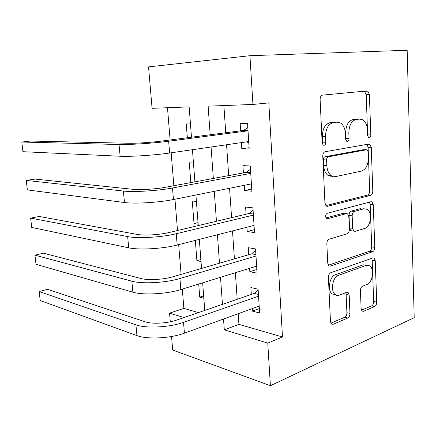 <?xml version="1.0" encoding="UTF-8"?>
<svg xmlns="http://www.w3.org/2000/svg" width="436" height="436" viewBox="0 0 436 436"><rect width="100%" height="100%" fill="white"/><g stroke="black" fill="none" stroke-linecap="round" stroke-linejoin="round"><path stroke-width="0.65" d="M369.325 137.814C370.278 137.493 370.78 136.528 370.818 134.92L369.396 94.563L367.859 91.157L366.959 90.944L322.569 95.124C320.983 95.528 320.166 96.983 320.117 99.495L322.139 142.812L323.201 145.128L324.09 145.33C325.185 144.975 325.747 143.94 325.779 142.218L325.529 136.691C325.692 128.784 328.237 124.102 333.164 122.652L336.957 122.14L340.554 122.968C343.47 125.034 345.094 128.587 345.426 133.623L345.644 138.997L346.669 141.269L347.459 141.449C348.484 141.111 349.013 140.109 349.051 138.446L348.833 133.1C349.013 125.448 351.411 120.936 356.021 119.557L359.569 119.077L362.779 119.796C365.586 121.764 367.139 125.241 367.444 130.228L367.63 135.433L368.611 137.662L369.325 137.814M367.641 135.618L366.229 94.705L364.414 91.184M322.335 143.885L322.351 136.664L325.529 136.691M345.737 139.733L345.672 133.089L348.833 133.1M361.128 308.704L362.103 311.135L363.52 311.293L374.666 306.53C375.974 305.761 376.655 304.295 376.709 302.132L375.249 260.69L374.186 258.09L372.927 257.91L330.733 272.745C329.229 273.503 328.45 275.062 328.406 277.416L330.466 321.643L331.469 324.095L333.104 324.291L347.77 318.024C349.187 317.195 349.917 315.659 349.966 313.413L349.203 295.096L348.162 292.567L346.685 292.371L338.5 295.45L336.679 295.341L335.289 294.616C330.156 291.204 332.57 276.985 338.554 275.307L366.278 265.35L369.755 265.84C374.633 268.908 372.595 282.708 366.992 284.474L362.556 286.201C361.188 286.953 360.479 288.441 360.425 290.67L361.128 308.704M238.187 313.702L238.923 324.351L282.484 336.99L267.764 343.105L270.407 385.724L414.2 317.67L407.17 50.276L249.926 55.699L252.951 104.449L208.114 106.166L210.185 134.773M282.484 336.99L268.816 102.896L252.951 104.449M370.693 195.328C372.039 194.761 372.742 193.35 372.796 191.093L371.259 147.395L369.886 144.262L368.856 144.049L325.169 151.717C323.61 152.235 322.803 153.728 322.76 156.186L324.94 203.002L326.264 205.999L327.676 206.272L370.693 195.328L367.581 195.072C368.932 194.511 369.63 193.104 369.684 190.859L368.12 147.33L366.976 144.376M373.281 204.795L374.78 247.348C374.72 249.555 374.034 250.994 372.704 251.665L330.428 266.113L328.891 265.867L327.741 263.159L326.842 243.811C326.886 241.43 327.67 239.887 329.191 239.195L347.127 233.772C348.566 233.107 349.307 231.62 349.356 229.309L348.838 216.736L347.601 213.858L346.288 213.618L327.48 218.741L326.466 218.55C325.109 216.49 325.365 214.735 327.229 213.297L370.922 201.743L372.072 201.944L373.281 204.795L370.175 204.511L371.701 246.901L374.78 247.348M198.712 284.043L199.732 297.145L203.656 295.864M195.323 240.394L196.898 260.679L200.865 259.567M196.407 201.459L192.26 200.991L194.015 223.57L198.031 222.633M193.459 163.031L189.289 162.813L190.826 182.608M241.408 142.599L241.811 148.812L249.19 149.014L247.555 123.284L240.149 123.366L240.634 130.816M244.198 185.338L244.536 190.565L251.877 191.219L250.269 165.996L242.907 165.609L243.386 172.918M371.347 201.694L370.818 201.835M246.929 227.232L247.212 231.516L254.504 232.601L252.935 207.868L245.61 207.04L246.078 214.207M249.615 268.314L249.833 271.683L257.087 273.192L255.545 248.934L248.264 247.675L248.727 254.706M223.875 105.561L225.744 132.751M226.573 144.752L228.693 175.626M229.565 188.27L231.587 217.657M232.497 230.917L234.421 258.87M235.369 272.718L237.2 299.287M252.242 308.606L252.406 311.097L259.616 313.01L258.107 289.21L250.869 287.542L251.321 294.442M167.479 107.725L170.116 139.983M171.163 152.796L173.855 185.736M174.956 199.214L177.517 230.524M178.673 244.645L181.104 274.386M182.308 289.112L183.883 308.383L198.435 312.601M190.45 123.906L186.27 123.949L187.338 137.743M194.015 223.57L198.151 224.191M196.898 260.679L201.018 261.535M199.732 297.145L203.835 298.229M270.407 385.724L172.705 350.075L171.55 336.499M170.296 321.806L169.555 313.146L184.014 317.555M183.883 308.383L169.555 313.146M191.475 137.209L189.148 106.896L152.082 108.319L148.545 66.888L249.926 55.699M223.521 319.01L224.306 329.845L267.764 343.105M211.068 147.003L213.346 178.455M214.278 191.333L216.447 221.259M217.422 234.759L219.482 263.219M220.502 277.312L222.458 304.35M204.773 310.427L202.653 282.828M201.546 268.434L199.317 239.375M198.26 225.586L195.911 195.012M194.903 181.856L192.434 149.706M238.923 324.351L224.306 329.845M241.811 148.812L249.109 147.695M244.536 190.565L251.741 189.071M247.212 231.516L254.319 229.663M249.833 271.683L256.853 269.486M252.406 311.097L259.338 308.568M357.515 119.104L359.569 119.077M345.672 133.089C345.846 125.47 348.244 120.974 352.855 119.6L356.403 119.121M335.044 122.162L336.957 122.14M322.351 136.664C322.515 128.789 325.06 124.129 329.987 122.685L333.78 122.173M325.856 205.629L367.581 195.072M368.229 152.099L367.276 149.919L366.534 149.766L328.259 156.797C327.18 157.162 326.618 158.203 326.586 159.914L326.853 165.685C327.18 170.411 328.684 173.768 331.36 175.752L335.529 176.618L361.526 171.048C365.962 169.364 368.262 164.863 368.425 157.532L368.229 152.099M363.798 149.701L366.534 149.766M332.385 176.433L328.21 175.566C325.529 173.588 324.024 170.242 323.692 165.538L323.425 159.794C323.458 158.088 324.013 157.053 325.098 156.688L363.395 149.69M328.319 265.224L369.63 251.201C370.954 250.531 371.646 249.098 371.701 246.901M344.282 213.406L343.165 213.286L325.948 217.946M364.779 228.431C370.676 227.085 372.557 212.479 367.248 209.345L364.044 208.784L354.375 211.416C352.953 212.032 352.217 213.498 352.168 215.809L352.67 228.328L353.852 231.118L355.166 231.336L364.779 228.431M363.635 208.74L364.044 208.784M352.184 230.9L350.751 230.72L349.563 227.935L349.051 215.471C349.1 213.166 349.836 211.705 351.258 211.095L360.937 208.473M370.175 204.511L369.445 202.13M366.589 265.252L363.199 264.826L366.278 265.35M335.507 294.769L332.205 293.951C327.065 290.55 329.474 276.391 335.464 274.724L363.199 264.826M330.804 323.185L344.707 317.283C346.124 316.465 346.854 314.934 346.903 312.694L346.124 294.447L345.726 292.741M361.428 310.192L371.625 305.865C372.927 305.096 373.608 303.636 373.663 301.483L372.18 260.194L371.728 258.335M248.008 130.419L243.708 130.419L161.467 141.106C151.684 142.403 135.667 143.46 128.756 143.264L30.678 141.035L21.8 142.038L119.028 144.507C129.296 144.834 153.93 143.215 168.656 141.237L248.035 130.822M21.8 142.038L22.923 151.695L120.129 156.235C130.386 156.797 154.96 155.205 169.626 153.02L248.716 141.542M243.708 130.419L247.822 127.465M248.793 142.757L246.553 141.853M250.695 172.623L246.416 172.362L165.337 187.306C155.707 189.131 139.858 190.118 132.964 189.322L35.016 179.087L26.258 180.411L123.388 191.044C133.634 192.292 158.001 190.783 172.498 187.987L250.738 173.381M26.258 180.411L27.359 189.9L124.467 202.522C134.702 203.994 159.004 202.511 173.446 199.519L251.409 183.888M246.416 172.362L250.477 169.228M251.43 184.226L250.809 184.014M253.321 214.016L249.076 213.493L169.13 232.524C159.641 234.857 143.962 235.778 137.089 234.41L39.284 216.469L30.64 218.114L127.661 236.59C137.874 238.721 161.979 237.315 176.253 233.74L253.392 215.112M30.64 218.114L31.724 227.434L128.713 247.828C138.921 250.171 162.96 248.793 177.185 245.021L254.052 225.417M249.076 213.493L253.082 210.196M255.905 254.613L251.681 253.845L172.836 276.795C163.495 279.612 147.978 280.468 141.122 278.55L43.475 253.202L34.945 255.153L131.836 281.176C142.027 284.147 165.876 282.844 179.932 278.517L255.997 256.036M34.945 255.153L36.008 264.314L132.866 292.175C143.052 295.352 166.835 294.071 180.842 289.564L256.641 266.145M251.681 253.845L255.638 250.384M258.439 294.436L254.237 293.439L176.471 320.144C167.266 323.43 151.908 324.221 145.074 321.779L47.595 289.308L39.169 291.553L135.928 324.825C146.087 328.608 169.686 327.398 183.534 322.357L258.548 296.18M39.169 291.553L40.216 300.551L136.937 335.6C147.09 339.573 170.623 338.391 184.423 333.175L259.18 306.099M254.237 293.439L258.145 289.82M367.673 134.898L370.818 134.92M322.607 142.169L325.779 142.218M345.89 138.414L349.051 138.446M330.145 176.417L330.112 175.675M352.855 119.6L356.021 119.557M329.987 122.685L333.164 122.652M366.229 94.705L369.396 94.563M326.537 206.157L327.676 206.272M368.12 147.33L371.259 147.395M369.684 190.859L372.796 191.093M325.098 156.688L328.259 156.797M323.425 159.794L326.586 159.914M323.692 165.538L326.853 165.685M369.63 251.201L372.704 251.665M328.842 265.829L330.428 266.113M343.165 213.286L346.288 213.618M326.608 218.638L327.48 218.741M351.258 211.095L354.375 211.416M349.051 215.471L352.168 215.809M349.563 227.935L352.67 228.328M335.464 274.724L338.554 275.307M346.124 294.447L349.203 295.096M346.903 312.694L349.966 313.413M344.707 317.283L347.77 318.024M331.175 323.801L333.104 324.291M372.18 260.194L375.249 260.69M373.663 301.483L376.709 302.132M371.625 305.865L374.666 306.53M361.875 310.923L363.52 311.293M168.656 141.237L169.626 153.02M119.028 144.507L120.129 156.235M172.498 187.987L173.446 199.519M123.388 191.044L124.467 202.522M176.253 233.74L177.185 245.021M127.661 236.59L128.713 247.828M179.932 278.517L180.842 289.564M131.836 281.176L132.866 292.175M183.534 322.357L184.423 333.175M135.928 324.825L136.937 335.6M364.687 91.315L367.859 91.157M367.826 144.229L369.886 144.262M328.21 175.566L331.36 175.752M350.751 230.72L353.852 231.118M370.633 201.819L372.072 201.944M332.205 293.951L335.289 294.616M346.893 292.3L348.162 292.567M372.971 257.899L374.186 258.09"/></g></svg>
